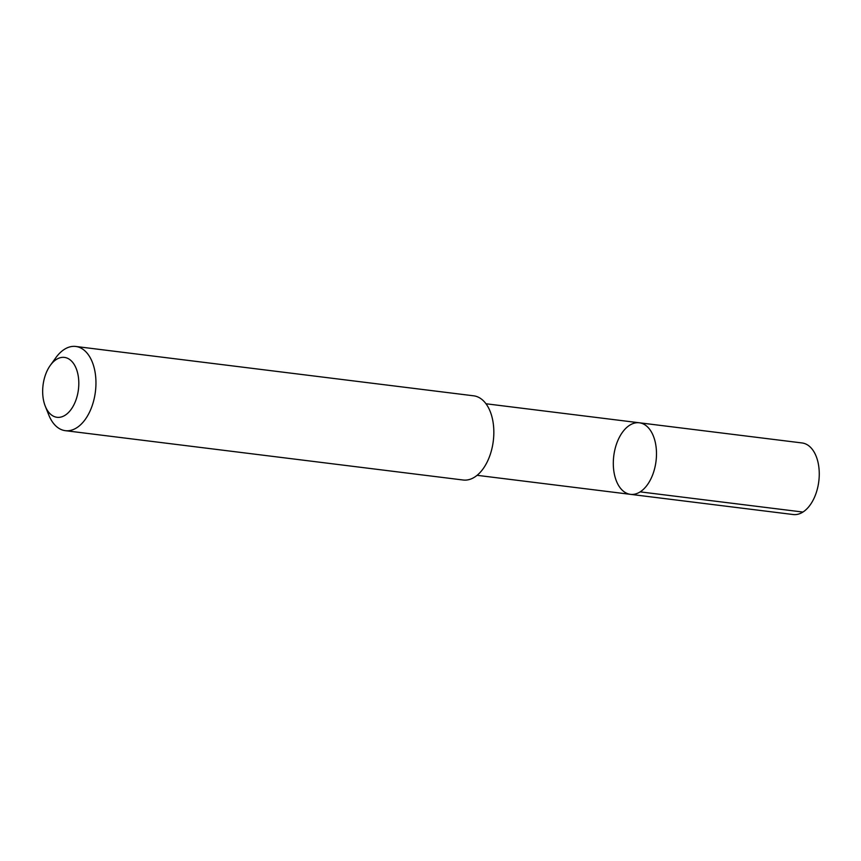 <?xml version="1.0" encoding="UTF-8"?>
<svg xmlns="http://www.w3.org/2000/svg" width="861" height="861" viewBox="0 0 861 861"><rect width="100%" height="100%" fill="white"/><g stroke="black" fill="none" stroke-linecap="round" stroke-linejoin="round"><path stroke-width="1.29" d="M614.614 450.884A36.054 21.288 97.1 0 1 639.336 422.783A36.054 21.288 97.1 0 1 656.028 461.184A36.054 21.288 97.1 0 1 630.467 494.343A36.054 21.288 97.1 0 1 614.614 450.884M793.218 514.534A36.065 21.299 -82.9 0 0 817.95 486.422A36.065 21.299 -82.9 0 0 802.097 442.963L639.336 422.783A36.054 21.288 97.1 0 1 656.028 461.184A36.054 21.288 97.1 0 1 630.467 494.343L793.218 514.534M45.256 406.155L48.786 415.002A42.426 25.055 -82.9 0 0 65.328 430.672L463.207 480.018A42.426 25.055 -82.9 0 0 492.298 446.945A42.426 25.055 -82.9 0 0 473.647 395.812L75.768 346.466A42.426 25.055 -82.9 0 0 55.9 357.627L50.325 365.344A30.178 17.823 -82.9 0 0 45.256 406.155A30.178 17.823 -82.9 0 0 62.476 416.584A30.178 17.823 -82.9 0 0 77.716 393.778A30.178 17.823 -82.9 0 0 71.721 361.286A30.178 17.823 -82.9 0 0 50.325 365.344M65.328 430.672A42.426 25.055 -82.9 0 0 94.419 397.599A42.426 25.055 -82.9 0 0 75.768 346.466M640.175 491.868L802.936 512.058M477.102 475.315L630.467 494.343M485.981 403.766L639.336 422.783"/></g></svg>
